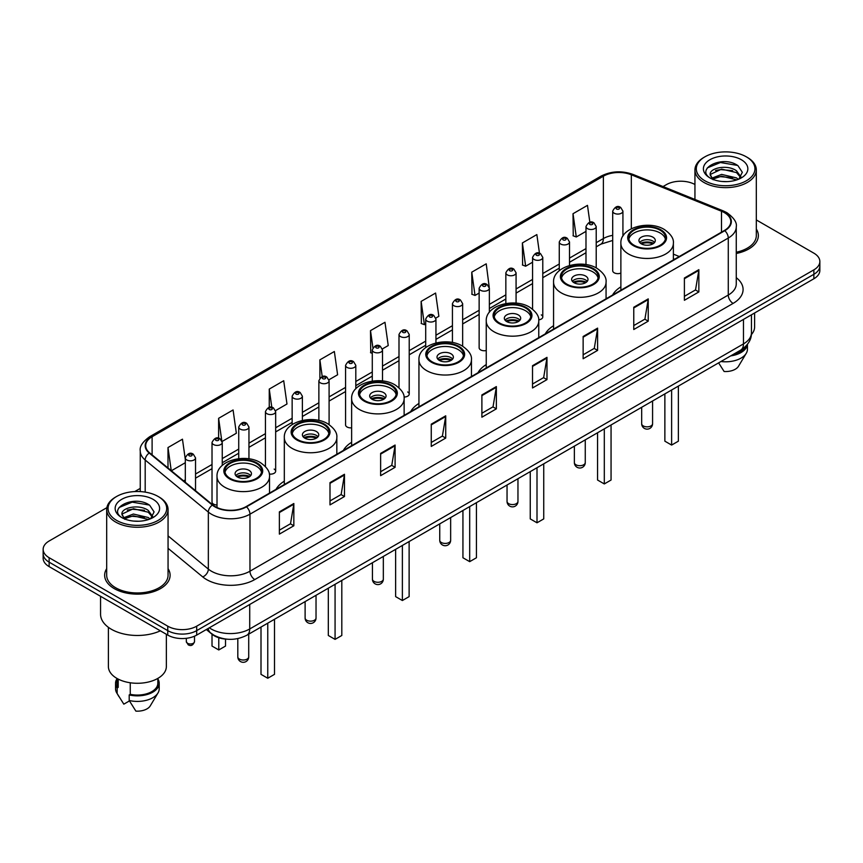 <?xml version="1.0" encoding="UTF-8"?>
<svg xmlns="http://www.w3.org/2000/svg" width="863" height="863" viewBox="0 0 863 863"><rect width="100%" height="100%" fill="white"/><g stroke="black" fill="none" stroke-linecap="round" stroke-linejoin="round"><path stroke-width="1.29" d="M284.315 481.176A36.138 20.863 0 0 0 276.052 489.332M351.629 442.309A36.138 20.863 0 0 0 343.366 450.464M418.943 403.453A36.138 20.863 0 0 0 410.68 411.608M486.247 364.585A36.138 20.863 0 0 0 477.983 372.74M553.561 325.729A36.138 20.863 0 0 0 545.297 333.884M620.875 286.861A36.138 20.863 0 0 0 612.611 295.017M489.364 312.277L489.364 288.231A5.113 2.956 180 0 1 486.203 290.96A5.113 2.956 180 0 1 480.637 290.324A5.113 2.956 180 0 1 479.138 288.231L479.138 347.811A5.113 2.956 0 0 0 480.637 349.893A5.113 2.956 0 0 0 486.247 350.518M355.804 388.76L355.804 365.34A5.113 2.956 180 0 1 352.643 368.07A5.113 2.956 180 0 1 347.077 367.433A5.113 2.956 180 0 1 345.578 365.34L345.578 424.92A5.113 2.956 0 0 0 347.077 427.002A5.113 2.956 0 0 0 351.629 427.821M222.244 465.437L222.244 442.449A5.113 2.956 180 0 1 219.083 445.179A5.113 2.956 180 0 1 213.517 444.542A5.113 2.956 180 0 1 212.018 442.449L212.018 502.029A5.113 2.956 0 0 0 213.517 504.111A5.113 2.956 0 0 0 217.012 504.974M622.924 236.106L622.924 211.122A5.113 2.956 180 0 1 619.763 213.851A5.113 2.956 180 0 1 614.197 213.215A5.113 2.956 180 0 1 612.698 211.122L612.698 270.691A5.113 2.956 0 0 0 614.197 272.784A5.113 2.956 0 0 0 620.875 273.064M674.456 259.31L673.377 258.878M538.706 319.849A5.113 2.956 0 0 0 542.784 316.958A5.113 2.956 0 0 0 541.284 314.876M404.024 397.023A5.113 2.956 0 0 0 409.224 394.067A5.113 2.956 0 0 0 407.724 391.985M269.288 474.046A5.113 2.956 0 0 0 275.664 471.187A5.113 2.956 0 0 0 274.164 469.094M227.325 639.213A20.453 11.812 180 0 1 211.996 634.208L206.322 629.526M106.861 507.671L49.137 541.004A20.453 11.812 0 0 0 43.15 549.353L43.15 558.253A20.453 11.812 0 0 0 49.137 566.613L167.756 635.092A20.453 11.812 0 0 0 196.688 635.092L813.863 278.771A20.453 11.812 0 0 0 819.85 270.421L819.85 265.966A20.453 11.812 0 0 1 813.863 274.315A20.453 11.812 0 0 0 819.85 265.966L819.85 261.511A20.453 11.812 0 0 0 813.863 253.161L756.312 219.936M43.15 549.353A20.453 11.812 0 0 0 49.137 557.703L167.756 626.182A20.453 11.812 0 0 0 196.688 626.182L196.688 630.637L813.863 274.315L196.688 630.637A20.453 11.812 0 0 1 167.756 630.637A20.453 11.812 0 0 0 196.688 630.637L196.688 635.092M49.137 557.703L49.137 562.158L167.756 630.637L49.137 562.158A20.453 11.812 0 0 1 43.15 553.809A20.453 11.812 0 0 0 49.137 562.158L49.137 566.613M106.688 568.663A32.729 18.9 0 0 0 104.65 575.243A32.729 18.9 0 0 0 114.229 588.598A32.729 18.9 0 0 0 149.903 592.698A32.729 18.9 0 0 0 170.108 575.243A32.729 18.9 0 0 0 168.058 568.663A32.729 18.9 0 0 1 170.108 575.243A32.729 18.9 0 0 1 149.903 592.698A32.729 18.9 0 0 1 114.229 588.598A32.729 18.9 0 0 1 104.65 575.243A32.729 18.9 0 0 1 106.688 568.663M724.413 212.654A21.823 12.6 180 0 1 730.81 221.564A21.823 12.6 180 0 1 724.413 230.464L246.106 506.613A21.823 12.6 180 0 1 212.805 504.941L149.655 452.87A21.823 12.6 180 0 1 145.707 445.642A21.823 12.6 180 0 1 152.104 436.732L603.377 176.192A21.823 12.6 180 0 1 631.317 174.779L721.5 211.241A21.823 12.6 180 0 1 724.413 212.654M724.801 212.427A22.362 12.913 0 0 0 721.813 210.982L631.63 174.531A22.362 12.913 0 0 0 602.989 175.976L151.715 436.516A22.362 12.913 0 0 0 149.213 453.053L212.352 505.114A22.362 12.913 0 0 0 246.494 506.84L724.801 230.691A22.362 12.913 0 0 0 724.801 212.427M279.375 511.856L279.375 534.121L293.841 525.772L293.841 503.507L279.375 511.856M279.375 530.173L290.518 523.744L293.787 504.24A5.458 3.15 -120 0 0 293.841 503.507M290.421 523.798L293.841 525.772M330 482.622L330 504.898L344.466 496.538L344.466 474.272L330 482.622M330 500.939L341.144 494.51L344.413 475.017A5.458 3.15 -120 0 0 344.466 474.272M341.047 494.564L344.466 496.538M380.626 453.399L380.626 475.664L395.092 467.315L395.092 445.038L380.626 453.399M380.626 471.716L391.77 465.276L395.038 445.783A5.458 3.15 -120 0 0 395.092 445.038M391.673 465.34L395.092 467.315M431.263 424.165L431.263 446.43L445.729 438.08L445.729 415.815L431.263 424.165M431.263 442.482L442.395 436.052L445.664 416.549A5.458 3.15 -120 0 0 445.729 415.815M442.298 436.106L445.729 438.08M684.391 278.015L684.391 300.292L698.857 291.931L698.857 269.666L684.391 278.015M684.391 296.333L695.535 289.903L698.803 270.399A5.458 3.15 -120 0 0 698.857 269.666M695.438 289.957L698.857 291.931M633.766 307.25L633.766 329.515L648.232 321.165L648.232 298.889L633.766 307.25M633.766 325.567L644.909 319.137L648.178 299.634A5.458 3.15 -120 0 0 648.232 298.889M644.812 319.191L648.232 321.165M583.14 336.473L583.14 358.749L597.606 350.4L597.606 328.123L583.14 336.473M583.14 354.79L594.283 348.361L597.552 328.868A5.458 3.15 -120 0 0 597.606 328.123M594.186 348.415L597.606 350.4M532.514 365.707L532.514 387.972L546.98 379.623L546.98 357.358L532.514 365.707M532.514 384.024L543.658 377.595L546.915 358.091A5.458 3.15 -120 0 0 546.98 357.358M543.561 377.649L546.98 379.623M481.888 394.93L481.888 417.207L496.354 408.857L496.354 386.581L481.888 394.93M481.888 413.258L493.032 406.818L496.29 387.325A5.458 3.15 -120 0 0 496.354 386.581M492.935 406.883L496.354 408.857M736.258 253.485A32.729 18.9 0 0 0 758.35 235.621A32.729 18.9 0 0 0 756.312 229.04A32.729 18.9 0 0 1 758.35 235.621A32.729 18.9 0 0 1 736.258 253.485M196.688 626.182L813.863 269.86A20.453 11.812 0 0 0 819.85 261.511M694.942 184.499A20.453 11.812 0 0 0 666.312 184.682L663.054 186.559M140.259 488.393L134.757 491.565M275.545 410.615L286.98 404.003L283.711 380.734L269.256 389.084L269.256 407.347M222.115 441.457L236.354 433.237L233.086 409.968L218.619 418.318L218.619 438.242M185.308 459.45L182.46 439.191L167.994 447.552L167.994 467.994M435.815 318.08L438.868 316.322L435.599 293.053L421.133 301.403L421.371 323.539M489.235 287.239L486.225 263.819L471.759 272.169L471.996 294.305M539.472 253.258L536.851 234.585L522.385 242.945L522.622 265.081M589.85 222.276L587.476 205.362L573.021 213.711L573.248 235.847M328.965 379.763L337.606 374.779L334.348 351.511L319.882 359.86L319.882 378.091M382.385 348.922L388.231 345.545L384.974 322.277L370.507 330.626L370.734 352.762M372.287 353.345L370.507 352.676M370.507 330.626L372.913 347.767M421.133 301.403L424.402 324.671L425.707 323.916M424.402 324.671L421.133 323.452M471.759 272.169L475.028 295.437L479.138 293.064M475.028 295.437L471.759 294.218M522.385 242.945L525.653 266.214L532.557 262.223M525.653 266.214L522.385 264.995M573.021 213.711L576.279 236.98L585.988 231.381M576.279 236.98L573.021 235.761M319.882 359.86L322.233 376.624M269.256 389.084L271.813 407.347M218.619 418.318L221.737 440.508M171.359 470.767L185.308 462.708M167.994 447.552L171.241 470.669M704.888 180.777A29.32 16.926 0 0 0 746.355 180.777A29.32 16.926 0 0 0 746.355 156.839L747.315 157.39A30.68 17.713 0 0 0 747.315 157.39A30.68 17.713 0 0 1 756.312 169.925A30.68 17.713 0 0 1 737.369 186.289A30.68 17.713 0 0 1 703.928 182.449A30.68 17.713 0 0 1 694.942 169.925A30.68 17.713 0 0 1 703.928 157.4L704.888 156.839A29.32 16.926 0 0 0 704.888 180.777M736.258 252.233A30.68 17.713 0 0 0 756.312 235.621L756.312 169.925M751.36 334.617A28.975 16.731 0 0 0 754.607 326.926L754.607 312.978M721.9 181.467L727.099 181.618M711.705 178.199L721.63 174.412L736.517 177.897L738.329 179.342M712.622 179.159L721.63 176.181L736.851 179.892M710.206 174.466L712.752 179.277M710.238 174.941C708.577 168.08 727.39 164.002 736.517 170.82L740.95 176.947M710.303 175.372L710.734 174.229L721.63 169.116L736.517 172.589L740.605 177.4M738.847 179.126L742.331 172.287L737.93 165.653C722.331 154.434 694.607 169.213 710.616 178.274L711.403 178.76M741.339 159.731A22.233 12.837 0 0 0 709.904 159.731A22.233 12.837 0 0 0 709.904 177.886A22.233 12.837 0 0 0 741.339 177.886A22.233 12.837 0 0 0 741.339 159.731M713.097 179.731L710.271 175.2M732.763 354.704A20.453 11.812 0 0 0 745.449 346.527M747.315 157.4L746.355 156.839A29.32 16.926 0 0 0 704.888 156.839M718.609 362.87L724.122 371.5A13.635 7.875 0 0 0 738.512 366.246L746.247 353.312A21.823 12.6 0 0 0 747.444 349.202L747.444 344.294M720.972 361.511A21.823 12.6 0 0 0 746.247 353.312M730.713 355.88A21.823 12.6 0 0 0 747.412 344.337M707.358 167.875L720.422 162.524L737.628 165.448M715.524 170.475L720.422 169.59L732.709 170.647M715.524 177.551L720.422 176.656L732.709 177.713M660.141 230.216A18.414 10.626 0 0 0 640.076 227.918A18.414 10.626 0 0 0 628.717 237.735A18.414 10.626 0 0 0 634.111 245.254A18.414 10.626 0 0 0 654.176 247.552A18.414 10.626 0 0 0 665.535 237.735A18.414 10.626 0 0 0 660.141 230.216M665.373 239.127A18.414 10.626 0 0 0 660.141 232.999A18.414 10.626 0 0 0 641.209 230.453A18.414 10.626 0 0 0 628.868 239.127M664.866 393.895L664.866 441.176L671.619 445.071L678.372 441.176L678.372 386.106M671.619 445.071L671.619 390M652.913 237.174A8.188 4.725 0 0 0 643.992 236.149A8.188 4.725 0 0 0 638.944 240.518A8.188 4.725 0 0 0 641.338 243.862A8.188 4.725 0 0 0 650.26 244.887A8.188 4.725 0 0 0 655.308 240.518A8.188 4.725 0 0 0 652.913 237.174M654.575 242.471A8.188 4.725 0 0 0 652.913 241.079A8.188 4.725 0 0 0 639.666 242.471M640.519 243.301A10.906 6.3 180 0 1 653.259 243.107L653.259 243.646M641.414 243.895A9.547 5.512 180 0 1 652.277 243.668L653.259 243.107M652.115 244.261L652.277 243.668M592.838 269.083A18.414 10.626 0 0 0 572.773 266.775A18.414 10.626 0 0 0 561.403 276.591A18.414 10.626 0 0 0 566.797 284.11A18.414 10.626 0 0 0 586.862 286.419A18.414 10.626 0 0 0 598.221 276.591A18.414 10.626 0 0 0 592.838 269.083M598.07 277.983A18.414 10.626 0 0 0 592.838 271.867A18.414 10.626 0 0 0 573.895 269.31A18.414 10.626 0 0 0 561.565 277.983M597.563 432.762L597.563 480.033L604.305 483.938L611.058 480.033L611.058 424.963M604.305 483.938L604.305 428.857M585.599 276.041A8.188 4.725 0 0 0 576.678 275.017A8.188 4.725 0 0 0 571.63 279.375A8.188 4.725 0 0 0 574.024 282.719A8.188 4.725 0 0 0 582.946 283.744A8.188 4.725 0 0 0 587.994 279.375A8.188 4.725 0 0 0 585.599 276.041M587.272 281.327A8.188 4.725 0 0 0 585.599 279.936A8.188 4.725 0 0 0 572.363 281.327M573.205 282.169A10.906 6.3 180 0 1 585.945 281.964L585.945 282.503M574.1 282.762A9.547 5.512 180 0 1 584.963 282.535L585.945 281.964M584.801 283.129L584.963 282.535M525.524 307.94A18.414 10.626 0 0 0 505.459 305.642A18.414 10.626 0 0 0 494.089 315.459A18.414 10.626 0 0 0 499.483 322.978A18.414 10.626 0 0 0 519.548 325.275A18.414 10.626 0 0 0 530.918 315.459A18.414 10.626 0 0 0 525.524 307.94M530.756 316.85A18.414 10.626 0 0 0 525.524 310.723A18.414 10.626 0 0 0 506.592 308.177A18.414 10.626 0 0 0 494.251 316.85M530.249 471.619L530.249 518.9L537.002 522.795L543.744 518.9L543.744 463.83M537.002 522.795L537.002 467.724M518.285 314.898A8.188 4.725 0 0 0 509.375 313.873A8.188 4.725 0 0 0 504.326 318.242A8.188 4.725 0 0 0 506.721 321.586A8.188 4.725 0 0 0 515.632 322.611A8.188 4.725 0 0 0 520.691 318.242A8.188 4.725 0 0 0 518.285 314.898M519.958 320.195A8.188 4.725 0 0 0 518.285 318.803A8.188 4.725 0 0 0 505.049 320.195M505.891 321.025A10.906 6.3 180 0 1 518.631 320.82L518.631 321.37M506.786 321.619A9.547 5.512 180 0 1 517.649 321.392L518.631 320.82M517.487 321.985L517.649 321.392M458.21 346.807A18.414 10.626 0 0 0 438.145 344.499A18.414 10.626 0 0 0 426.786 354.315A18.414 10.626 0 0 0 432.18 361.834A18.414 10.626 0 0 0 452.244 364.143A18.414 10.626 0 0 0 463.604 354.315A18.414 10.626 0 0 0 458.21 346.807M463.442 355.707A18.414 10.626 0 0 0 458.21 349.591A18.414 10.626 0 0 0 439.278 347.034A18.414 10.626 0 0 0 426.937 355.707M462.935 510.486L462.935 557.757L469.688 561.651L476.441 557.757L476.441 502.687M469.688 561.651L469.688 506.581M450.982 353.765A8.188 4.725 0 0 0 442.061 352.74A8.188 4.725 0 0 0 437.012 357.099A8.188 4.725 0 0 0 439.407 360.443A8.188 4.725 0 0 0 448.329 361.468A8.188 4.725 0 0 0 453.377 357.099A8.188 4.725 0 0 0 450.982 353.765M452.644 359.051A8.188 4.725 0 0 0 450.982 357.66A8.188 4.725 0 0 0 437.735 359.051M438.587 359.882A10.906 6.3 180 0 1 451.327 359.688L451.327 360.227M439.483 360.486A9.547 5.512 180 0 1 450.346 360.259L451.327 359.688M450.184 360.853L450.346 360.259M390.907 385.664A18.414 10.626 0 0 0 370.842 383.355A18.414 10.626 0 0 0 359.472 393.183A18.414 10.626 0 0 0 364.866 400.691A18.414 10.626 0 0 0 384.93 402.999A18.414 10.626 0 0 0 396.29 393.183A18.414 10.626 0 0 0 390.907 385.664M396.139 394.574A18.414 10.626 0 0 0 390.907 388.447A18.414 10.626 0 0 0 371.964 385.901A18.414 10.626 0 0 0 359.634 394.574M395.632 549.343L395.632 596.624L402.374 600.519L409.127 596.624L409.127 541.543M402.374 600.519L402.374 545.448M383.668 392.622A8.188 4.725 0 0 0 374.747 391.597A8.188 4.725 0 0 0 369.698 395.966A8.188 4.725 0 0 0 372.093 399.299A8.188 4.725 0 0 0 381.014 400.324A8.188 4.725 0 0 0 386.063 395.966A8.188 4.725 0 0 0 383.668 392.622M385.34 397.908A8.188 4.725 0 0 0 383.668 396.516A8.188 4.725 0 0 0 370.432 397.908M371.273 398.749A10.906 6.3 180 0 1 384.013 398.544L384.013 399.094M372.169 399.342A9.547 5.512 180 0 1 383.032 399.116L384.013 398.544M382.87 399.709L383.032 399.116M323.593 424.52A18.414 10.626 0 0 0 303.528 422.223A18.414 10.626 0 0 0 292.158 432.039A18.414 10.626 0 0 0 297.552 439.558A18.414 10.626 0 0 0 317.616 441.867A18.414 10.626 0 0 0 328.986 432.039A18.414 10.626 0 0 0 323.593 424.52M328.825 433.431A18.414 10.626 0 0 0 323.593 427.304A18.414 10.626 0 0 0 304.661 424.758A18.414 10.626 0 0 0 292.32 433.431M328.318 588.199L328.318 635.481L335.071 639.375L341.813 635.481L341.813 580.411M335.071 639.375L335.071 584.305M316.354 431.489A8.188 4.725 0 0 0 307.444 430.464A8.188 4.725 0 0 0 302.395 434.823A8.188 4.725 0 0 0 304.79 438.167A8.188 4.725 0 0 0 313.701 439.191A8.188 4.725 0 0 0 318.76 434.823A8.188 4.725 0 0 0 316.354 431.489M318.026 436.775A8.188 4.725 0 0 0 316.354 435.384A8.188 4.725 0 0 0 303.118 436.775M303.959 437.606A10.906 6.3 180 0 1 316.699 437.412L316.699 437.951M304.855 438.21A9.547 5.512 180 0 1 315.718 437.983L316.699 437.412M315.556 438.577L315.718 437.983M256.279 463.388A18.414 10.626 0 0 0 236.214 461.079A18.414 10.626 0 0 0 224.855 470.907A18.414 10.626 0 0 0 230.248 478.415A18.414 10.626 0 0 0 250.302 480.723A18.414 10.626 0 0 0 261.672 470.907A18.414 10.626 0 0 0 256.279 463.388M261.511 472.298A18.414 10.626 0 0 0 256.279 466.171A18.414 10.626 0 0 0 237.347 463.625A18.414 10.626 0 0 0 225.006 472.298M261.004 627.067L261.004 674.348L267.757 678.242L274.51 674.348L274.51 619.267M267.757 678.242L267.757 623.172M212.018 634.219L212.018 646.063L218.771 649.958L225.523 646.063L225.523 639.095M218.771 649.958L218.771 637.735M249.051 470.346A8.188 4.725 0 0 0 240.13 469.321A8.188 4.725 0 0 0 235.081 473.69A8.188 4.725 0 0 0 237.476 477.023A8.188 4.725 0 0 0 246.397 478.048A8.188 4.725 0 0 0 251.446 473.69A8.188 4.725 0 0 0 249.051 470.346M250.712 475.632A8.188 4.725 0 0 0 249.051 474.24A8.188 4.725 0 0 0 235.804 475.632M236.656 476.473A10.906 6.3 180 0 1 249.396 476.268L249.396 476.818M237.541 477.066A9.547 5.512 180 0 1 248.404 476.84L249.396 476.268M248.253 477.433L248.404 476.84M116.645 520.4A29.32 16.926 0 0 0 158.112 520.4A29.32 16.926 0 0 0 158.112 496.462L159.072 497.012A30.68 17.713 0 0 1 168.058 509.537A30.68 17.713 0 0 1 149.116 525.912A30.68 17.713 0 0 1 115.685 522.072A30.68 17.713 0 0 1 106.688 509.537A30.68 17.713 0 0 1 115.685 497.012L116.645 496.462A29.32 16.926 0 0 0 116.645 520.4M106.688 509.537L106.688 575.243A30.68 17.713 0 0 0 115.685 587.768A30.68 17.713 0 0 0 149.116 591.608A30.68 17.713 0 0 0 168.058 575.243L168.058 509.537M100.561 596.29L100.561 614.208A36.818 21.262 0 0 0 111.338 629.246A36.818 21.262 0 0 0 160.356 630.821M108.393 627.325L108.393 666.549A28.975 16.731 0 0 0 116.883 678.383A28.975 16.731 0 0 0 148.468 682.007A28.975 16.731 0 0 0 166.354 666.549L166.354 634.283M133.657 521.079L138.846 521.241M123.463 517.822L133.387 514.035L148.274 517.52L150.086 518.965M124.369 518.771L133.387 515.804L148.609 519.504M121.963 514.089L124.509 518.9M121.996 514.564C120.335 507.703 139.148 503.625 148.274 510.443L152.708 516.559M122.061 514.984L122.492 513.841L133.387 508.728L148.274 512.212L152.352 517.023M150.604 518.749L154.089 511.91L149.687 505.265C134.089 494.057 106.365 508.825 122.373 517.886L123.161 518.372M153.096 499.353A22.233 12.837 0 0 0 121.661 499.353A22.233 12.837 0 0 0 121.661 517.509A22.233 12.837 0 0 0 153.096 517.509A22.233 12.837 0 0 0 153.096 499.353M116.926 678.404L116.926 683.248A20.453 11.812 0 0 0 118.199 687.358L118.199 679.095M116.926 678.868A21.823 12.6 0 0 0 115.556 683.248L115.556 688.814A21.823 12.6 0 0 0 116.753 692.935A21.823 12.6 0 0 0 117.152 693.539L123.819 704.165L129.439 700.918M117.152 693.539L117.152 687.973L118.199 687.358M115.556 683.248A21.823 12.6 0 0 0 117.152 687.973M124.855 519.353L122.028 514.823M130.259 682.762L130.259 694.327A20.453 11.812 0 0 0 157.832 683.248L157.832 678.404M159.072 497.012L158.112 496.462A29.32 16.926 0 0 0 116.645 496.462M130.259 694.327L129.202 694.931L129.202 700.497L135.879 711.123A13.635 7.875 0 0 0 150.27 705.858L158.005 692.935A21.823 12.6 0 0 0 159.202 688.814L159.202 683.248A21.823 12.6 0 0 0 157.832 678.868M129.202 700.497A21.823 12.6 0 0 0 158.005 692.935M129.202 694.931A21.823 12.6 0 0 0 159.202 683.248M119.116 507.498L132.179 502.137L149.385 505.06M127.271 510.098L132.179 509.213L144.455 510.26M127.271 517.174L132.179 516.279L144.455 517.336M209.321 627.8A27.271 15.75 0 0 0 211.155 628.965A27.271 15.75 0 0 0 249.72 628.965L743.464 343.906A27.271 15.75 0 0 0 751.446 332.773C751.651 339.537 748.048 345.329 740.637 350.151L246.894 635.211A13.635 7.875 60 0 0 249.72 628.965L249.72 604.467M743.464 319.407L743.464 343.906A13.635 7.875 60 0 1 740.637 350.151M208.21 628.437A13.635 9.126 129.5 0 0 210.594 632.87L206.451 629.451M813.863 278.771L813.863 269.86M167.756 635.092L167.756 626.182M736.258 277.67A34.099 19.687 180 0 1 733.097 303.409L254.79 579.558A6.818 3.937 60 0 1 249.968 571.198L728.275 295.049A27.271 15.75 0 0 0 736.258 283.916L736.258 226.904A27.271 15.75 180 0 1 728.275 238.037A6.818 3.937 -120 0 0 724.801 230.691M254.79 579.558A34.099 19.687 180 0 1 206.57 579.558A34.099 19.687 180 0 1 202.751 576.926L168.058 548.329M212.352 505.114A6.818 4.563 129.5 0 0 208.339 512.083L208.339 569.095A27.271 15.75 0 0 0 211.392 571.198A27.271 15.75 0 0 0 249.968 571.198L249.968 514.186A27.271 15.75 180 0 1 208.339 512.083L145.189 460.022A27.271 15.75 180 0 1 140.259 450.993L140.259 491.586M736.258 226.904C737.175 222.643 734.035 217.897 726.862 212.654L723.28 210.906A6.818 3.193 112 0 0 721.813 210.982M723.28 210.906L633.097 174.455C621.802 170.453 611.08 171.036 600.928 176.192A6.818 3.937 60 0 1 602.989 175.976M151.715 436.516A6.818 3.937 -120 0 0 149.655 436.732C142.578 441.824 139.439 446.57 140.259 450.993M149.213 453.053A6.818 4.563 129.5 0 0 145.189 460.022L145.189 492.115M633.097 174.455A6.818 3.193 112 0 0 631.63 174.531M246.494 506.84A6.818 3.937 60 0 1 249.968 514.186L728.275 238.037L728.275 295.049A6.818 3.937 60 0 0 733.097 303.409M168.058 535.891L208.339 569.095A6.818 4.563 -50.5 0 1 202.751 576.926M152.104 436.732L152.104 454.887M721.5 211.241L721.5 232.147M631.317 174.779L631.317 228.738M679.278 256.527L673.377 254.143M623.539 235.168A21.823 12.6 0 0 0 622.924 235.092M612.698 235.362A21.823 12.6 0 0 0 603.377 238.555L596.214 242.686M603.377 176.192L603.377 238.555A12.276 7.087 60 0 1 600.831 244.175L596.214 246.84M585.988 248.598L569.504 258.113M559.267 264.013L542.784 273.528M532.557 279.439L516.074 288.954M505.847 294.855L489.364 304.38M479.138 310.281L462.654 319.795M452.428 325.707L435.944 335.222M425.707 341.122L409.224 350.648M398.997 356.548L382.514 366.063M372.287 371.975L355.804 381.489M345.578 387.39L329.094 396.904M318.868 402.816L302.374 412.331M292.147 418.231L275.664 427.757M265.437 433.658L248.954 443.172M238.727 449.084L222.244 458.598M212.018 464.499L195.534 474.024M185.308 479.925L183.636 480.885M481.888 395.642L496.29 387.325M532.514 366.408L546.915 358.091M583.14 337.185L597.552 328.868M633.766 307.951L648.178 299.634M684.391 278.727L698.803 270.399M431.263 424.866L445.664 416.549M380.626 454.1L395.038 445.783M330 483.334L344.413 475.017M279.375 512.557L293.787 504.24M633.388 245.664A19.439 11.219 0 0 0 660.864 245.664A19.439 11.219 0 0 0 660.864 229.806A19.439 11.219 0 0 0 633.388 229.806A19.439 11.219 0 0 0 633.388 245.664M673.377 259.936L673.377 243.301A26.257 15.156 180 0 1 657.175 257.303A26.257 15.156 180 0 1 628.566 254.024A26.257 15.156 180 0 1 620.875 243.301L620.875 290.248M643.269 425.923A5.458 3.15 180 0 1 641.673 423.69A5.458 5.458 0 0 0 649.85 428.415A5.458 5.458 0 0 0 652.579 423.69A5.458 3.15 180 0 1 650.982 425.923A5.458 3.15 180 0 1 643.269 425.923M566.074 284.531A19.439 11.219 0 0 0 593.561 284.531A19.439 11.219 0 0 0 593.561 268.663A19.439 11.219 0 0 0 566.074 268.663A19.439 11.219 0 0 0 566.074 284.531M606.063 298.792L606.063 282.169A26.257 15.156 180 0 1 589.861 296.171A26.257 15.156 180 0 1 561.252 292.881A26.257 15.156 180 0 1 553.561 282.169L553.561 329.116M575.955 464.779A5.458 3.15 180 0 1 574.359 462.557A5.458 5.458 0 0 0 582.547 467.282A5.458 5.458 0 0 0 585.265 462.557A5.458 3.15 180 0 1 583.668 464.779A5.458 3.15 180 0 1 575.955 464.779M498.76 323.388A19.439 11.219 0 0 0 526.247 323.388A19.439 11.219 0 0 0 526.247 307.519A19.439 11.219 0 0 0 498.76 307.519A19.439 11.219 0 0 0 498.76 323.388M538.76 337.66L538.76 321.025A26.257 15.156 180 0 1 522.547 335.027A26.257 15.156 180 0 1 493.938 331.737A26.257 15.156 180 0 1 486.247 321.025L486.247 367.972M508.641 503.647A5.458 3.15 180 0 1 507.045 501.414A5.458 5.458 0 0 0 515.233 506.139A5.458 5.458 0 0 0 517.962 501.414A5.458 3.15 180 0 1 516.365 503.647A5.458 3.15 180 0 1 508.641 503.647M431.457 362.255A19.439 11.219 0 0 0 458.933 362.255A19.439 11.219 0 0 0 458.933 346.387A19.439 11.219 0 0 0 431.457 346.387A19.439 11.219 0 0 0 431.457 362.255M471.446 376.516L471.446 359.882A26.257 15.156 180 0 1 455.243 373.884A26.257 15.156 180 0 1 426.635 370.605A26.257 15.156 180 0 1 418.943 359.882L418.943 406.829M441.338 542.503A5.458 3.15 180 0 1 439.742 540.281A5.458 5.458 0 0 0 447.919 545.006A5.458 5.458 0 0 0 450.648 540.281A5.458 3.15 180 0 1 449.051 542.503A5.458 3.15 180 0 1 441.338 542.503M364.143 401.112A19.439 11.219 0 0 0 391.629 401.112A19.439 11.219 0 0 0 391.629 385.243A19.439 11.219 0 0 0 364.143 385.243A19.439 11.219 0 0 0 364.143 401.112M404.132 415.383L404.132 398.749A26.257 15.156 180 0 1 387.929 412.751A26.257 15.156 180 0 1 359.321 409.461A26.257 15.156 180 0 1 351.629 398.749L351.629 445.696M374.024 581.36A5.458 3.15 180 0 1 372.428 579.138A5.458 5.458 0 0 0 380.615 583.863A5.458 5.458 0 0 0 383.334 579.138A5.458 3.15 180 0 1 381.737 581.36A5.458 3.15 180 0 1 374.024 581.36M296.829 439.979A19.439 11.219 0 0 0 324.315 439.979A19.439 11.219 0 0 0 324.315 424.111A19.439 11.219 0 0 0 296.829 424.111A19.439 11.219 0 0 0 296.829 439.979M336.829 454.24L336.829 437.606A26.257 15.156 180 0 1 320.615 451.608A26.257 15.156 180 0 1 292.007 448.329A26.257 15.156 180 0 1 284.315 437.606L284.315 484.553M306.71 620.227A5.458 3.15 180 0 1 305.114 617.994A5.458 5.458 0 0 0 313.301 622.719A5.458 5.458 0 0 0 316.031 617.994A5.458 3.15 180 0 1 314.434 620.227A5.458 3.15 180 0 1 306.71 620.227M229.526 478.836A19.439 11.219 0 0 0 257.001 478.836A19.439 11.219 0 0 0 257.001 462.967A19.439 11.219 0 0 0 229.526 462.967A19.439 11.219 0 0 0 229.526 478.836M269.515 493.107L269.515 476.473A26.257 15.156 180 0 1 253.312 490.475A26.257 15.156 180 0 1 224.704 487.185A26.257 15.156 180 0 1 217.012 476.473L217.012 507.53M239.407 659.084A5.458 3.15 180 0 1 237.81 656.862A5.458 5.458 0 0 0 245.987 661.587A5.458 5.458 0 0 0 248.717 656.862A5.458 3.15 180 0 1 247.12 659.084A5.458 3.15 180 0 1 239.407 659.084M616.603 209.029A1.704 0.982 0 0 0 619.019 209.029A1.704 0.982 0 0 0 619.019 207.638A1.704 0.982 0 0 0 616.603 207.638A1.704 0.982 0 0 0 616.603 209.029M596.214 267.908L596.214 226.548A5.113 2.956 180 0 1 593.054 229.267A5.113 2.956 180 0 1 587.476 228.63A5.113 2.956 180 0 1 585.988 226.548L585.988 264.607M589.893 224.456A1.704 0.982 0 0 0 592.298 224.456A1.704 0.982 0 0 0 592.298 223.064A1.704 0.982 0 0 0 589.893 223.064A1.704 0.982 0 0 0 589.893 224.456M569.504 265.502L569.504 241.964A5.113 2.956 180 0 1 566.344 244.693A5.113 2.956 180 0 1 560.767 244.056A5.113 2.956 180 0 1 559.267 241.964L559.267 270.712M563.183 239.882A1.704 0.982 0 0 0 565.589 239.882A1.704 0.982 0 0 0 565.589 238.49A1.704 0.982 0 0 0 563.183 238.49A1.704 0.982 0 0 0 563.183 239.882M542.784 316.958L542.784 257.39A5.113 2.956 180 0 1 539.634 260.119A5.113 2.956 180 0 1 534.057 259.472A5.113 2.956 180 0 1 532.557 257.39L532.557 309.159M536.462 255.297A1.704 0.982 0 0 0 538.879 255.297A1.704 0.982 0 0 0 538.879 253.905A1.704 0.982 0 0 0 536.462 253.905A1.704 0.982 0 0 0 536.462 255.297M516.074 303.14L516.074 272.805A5.113 2.956 180 0 1 512.913 275.534A5.113 2.956 180 0 1 507.347 274.898A5.113 2.956 180 0 1 505.847 272.805L505.847 303.539M509.753 270.723A1.704 0.982 0 0 0 512.169 270.723A1.704 0.982 0 0 0 512.169 269.332A1.704 0.982 0 0 0 509.753 269.332A1.704 0.982 0 0 0 509.753 270.723M483.043 286.149A1.704 0.982 0 0 0 485.459 286.149A1.704 0.982 0 0 0 485.459 284.758A1.704 0.982 0 0 0 483.043 284.758A1.704 0.982 0 0 0 483.043 286.149M462.654 346.225L462.654 303.657A5.113 2.956 180 0 1 459.494 306.387A5.113 2.956 180 0 1 453.916 305.739A5.113 2.956 180 0 1 452.428 303.657L452.428 342.503M456.333 301.565A1.704 0.982 0 0 0 458.738 301.565A1.704 0.982 0 0 0 458.738 300.173A1.704 0.982 0 0 0 456.333 300.173A1.704 0.982 0 0 0 456.333 301.565M435.944 342.945L435.944 319.073A5.113 2.956 180 0 1 432.784 321.802A5.113 2.956 180 0 1 427.207 321.165A5.113 2.956 180 0 1 425.707 319.073L425.707 347.584M429.623 316.991A1.704 0.982 0 0 0 432.029 316.991A1.704 0.982 0 0 0 432.029 315.599A1.704 0.982 0 0 0 429.623 315.599A1.704 0.982 0 0 0 429.623 316.991M409.224 394.067L409.224 334.499A5.113 2.956 180 0 1 406.074 337.228A5.113 2.956 180 0 1 400.497 336.581A5.113 2.956 180 0 1 398.997 334.499L398.997 387.8M402.902 332.406A1.704 0.982 0 0 0 405.319 332.406A1.704 0.982 0 0 0 405.319 331.014A1.704 0.982 0 0 0 402.902 331.014A1.704 0.982 0 0 0 402.902 332.406M382.514 380.971L382.514 349.925A5.113 2.956 180 0 1 379.353 352.643A5.113 2.956 180 0 1 373.787 352.007A5.113 2.956 180 0 1 372.287 349.925L372.287 381.101M376.192 347.832A1.704 0.982 0 0 0 378.609 347.832A1.704 0.982 0 0 0 378.609 346.441A1.704 0.982 0 0 0 376.192 346.441A1.704 0.982 0 0 0 376.192 347.832M349.483 363.258A1.704 0.982 0 0 0 351.899 363.258A1.704 0.982 0 0 0 351.899 361.867A1.704 0.982 0 0 0 349.483 361.867A1.704 0.982 0 0 0 349.483 363.258M329.094 424.618L329.094 380.766A5.113 2.956 180 0 1 325.934 383.496A5.113 2.956 180 0 1 320.356 382.848A5.113 2.956 180 0 1 318.868 380.766L318.868 420.443M322.773 378.674A1.704 0.982 0 0 0 325.178 378.674A1.704 0.982 0 0 0 325.178 377.282A1.704 0.982 0 0 0 322.773 377.282A1.704 0.982 0 0 0 322.773 378.674M302.374 420.421L302.374 396.182A5.113 2.956 180 0 1 299.224 398.911A5.113 2.956 180 0 1 293.647 398.275A5.113 2.956 180 0 1 292.147 396.182L292.147 424.553M296.063 394.1A1.704 0.982 0 0 0 298.469 394.1A1.704 0.982 0 0 0 298.469 392.708A1.704 0.982 0 0 0 296.063 392.708A1.704 0.982 0 0 0 296.063 394.1M275.664 471.187L275.664 411.608A5.113 2.956 180 0 1 272.514 414.337A5.113 2.956 180 0 1 266.937 413.701A5.113 2.956 180 0 1 265.437 411.608L265.437 466.581M269.342 409.526A1.704 0.982 0 0 0 271.759 409.526A1.704 0.982 0 0 0 271.759 408.123A1.704 0.982 0 0 0 269.342 408.123A1.704 0.982 0 0 0 269.342 409.526M248.954 458.836L248.954 427.034A5.113 2.956 180 0 1 245.793 429.763A5.113 2.956 180 0 1 240.227 429.116A5.113 2.956 180 0 1 238.727 427.034L238.727 458.685M242.632 424.941A1.704 0.982 0 0 0 245.049 424.941A1.704 0.982 0 0 0 245.049 423.55A1.704 0.982 0 0 0 242.632 423.55A1.704 0.982 0 0 0 242.632 424.941M215.923 440.367A1.704 0.982 0 0 0 218.339 440.367A1.704 0.982 0 0 0 218.339 438.976A1.704 0.982 0 0 0 215.923 438.976A1.704 0.982 0 0 0 215.923 440.367M187.519 643.28A4.088 2.362 0 0 0 191.985 643.787A4.088 2.362 0 0 0 194.509 641.608C193.161 645.287 191.068 646.365 188.231 644.834L186.322 641.608A4.088 2.362 0 0 0 187.519 643.28M195.534 490.691L195.534 457.875A5.113 2.956 180 0 1 192.373 460.605A5.113 2.956 180 0 1 186.796 459.957A5.113 2.956 180 0 1 185.308 457.875L185.308 482.266M189.213 455.783A1.704 0.982 0 0 0 191.618 455.783A1.704 0.982 0 0 0 191.618 454.391A1.704 0.982 0 0 0 189.213 454.391A1.704 0.982 0 0 0 189.213 455.783M246.894 635.211C235.923 640.724 224.952 640.724 213.97 635.211L210.594 632.87M751.446 332.773L751.446 314.801M600.928 176.192L149.655 436.732M612.698 240.453L600.831 244.175M585.988 252.74L569.504 262.266M559.267 268.166L542.784 277.681M532.557 283.593L516.074 293.107M505.847 299.008L489.364 308.533M479.138 314.434L462.654 323.949M452.428 329.86L435.944 339.375M425.707 345.276L409.224 354.79M398.997 360.702L382.514 370.216M372.287 376.117L355.804 385.642M345.578 391.543L329.094 401.058M318.868 406.969L302.374 416.484M292.147 422.385L275.664 431.899M265.437 437.811L248.954 447.325M238.727 453.237L222.244 462.751M212.018 468.652L195.534 478.167M674.607 259.224L673.377 258.727M694.942 199.45L694.942 169.925M673.377 243.301C673.949 238.684 670.918 234.067 664.273 229.461C648.803 219.882 619.958 227.573 620.875 243.301M652.579 400.993L652.579 423.69M641.673 407.293L641.673 423.69M606.063 282.169C606.646 277.541 603.615 272.924 596.969 268.328C581.489 258.749 552.654 266.43 553.561 282.169M585.265 439.85L585.265 462.557M574.359 446.149L574.359 462.557M538.76 321.025C539.332 316.408 536.301 311.791 529.655 307.185C514.175 297.606 485.34 305.297 486.247 321.025M517.962 478.717L517.962 501.414M507.045 485.017L507.045 501.414M471.446 359.882C472.018 355.265 468.987 350.648 462.341 346.052C446.872 336.473 418.026 344.154 418.943 359.882M450.648 517.573L450.648 540.281M439.742 523.873L439.742 540.281M404.132 398.749C404.715 394.121 401.673 389.515 395.038 384.909C379.558 375.329 350.723 383.01 351.629 398.749M383.334 556.441L383.334 579.138M372.428 562.741L372.428 579.138M336.829 437.606C337.401 432.989 334.369 428.372 327.724 423.765C312.244 414.197 283.409 421.878 284.315 437.606M316.031 595.297L316.031 617.994M305.114 601.597L305.114 617.994M269.515 476.473C270.087 471.845 267.055 467.239 260.41 462.633C244.941 453.053 216.095 460.734 217.012 476.473M248.717 634.165L248.717 656.862M237.81 638.598L237.81 656.862M118.965 696.635L116.753 692.935M622.924 211.122L620.724 207.476C617.757 205.329 615.082 206.548 612.698 211.122M596.214 226.548L594.003 222.891C591.036 220.755 588.361 221.974 585.988 226.548M569.504 241.964L567.293 238.317C564.326 236.171 561.651 237.39 559.267 241.964M542.784 257.39L540.583 253.744C537.617 251.597 534.941 252.816 532.557 257.39M516.074 272.805L513.873 269.159C510.907 267.023 508.231 268.231 505.847 272.805M489.364 288.231L487.164 284.585C484.197 282.438 481.522 283.657 479.138 288.231M462.654 303.657L460.443 300C457.476 297.864 454.801 299.083 452.428 303.657M435.944 319.073L433.733 315.426C430.766 313.291 428.091 314.499 425.707 319.073M409.224 334.499L407.023 330.853C404.057 328.706 401.381 329.925 398.997 334.499M382.514 349.925L380.313 346.268C377.347 344.132 374.671 345.351 372.287 349.925M355.804 365.34L353.603 361.694C350.637 359.547 347.962 360.766 345.578 365.34M329.094 380.766L326.883 377.12C323.916 374.974 321.241 376.192 318.868 380.766M302.374 396.182L300.173 392.536C297.206 390.4 294.531 391.608 292.147 396.182M275.664 411.608L273.463 407.962C270.497 405.815 267.821 407.034 265.437 411.608M248.954 427.034L246.753 423.377C243.787 421.241 241.111 422.46 238.727 427.034M222.244 442.449L220.043 438.803C217.077 436.667 214.402 437.875 212.018 442.449M194.509 641.608L194.509 636.182M195.534 457.875L193.323 454.229C190.356 452.083 187.681 453.302 185.308 457.875M186.322 641.608L186.322 638.307"/></g></svg>
